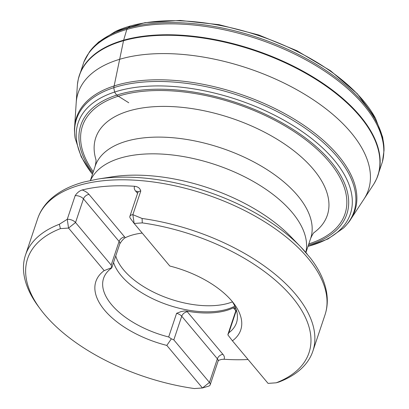 <?xml version="1.0" encoding="UTF-8"?>
<svg xmlns="http://www.w3.org/2000/svg" width="409" height="409" viewBox="0 0 409 409"><rect width="100%" height="100%" fill="white"/><g stroke="black" fill="none" stroke-linecap="round" stroke-linejoin="round"><path stroke-width="0.61" d="M77.439 84.295L78.344 78.906A157.465 79.443 18.5 0 1 78.416 78.615A157.465 79.443 18.5 0 1 253.928 49.816A157.465 79.443 18.5 0 1 376.771 178.447A157.465 79.443 18.5 0 1 376.648 178.718L374.128 183.564A157.388 79.407 18.5 0 1 373.949 183.866L363.862 199.28A153.032 77.209 18.5 0 0 247.772 68.226A153.032 77.209 18.5 0 0 76.181 103.027L77.408 84.643A157.388 79.407 18.5 0 1 77.439 84.295A157.388 79.407 18.5 0 1 253.759 50.322A157.388 79.407 18.5 0 1 374.128 183.564M168.672 336.975L171.361 338.826L166.816 345.421L202.455 387.983L194.326 388.55A148.355 74.847 -161.5 0 1 40.261 308.999A148.355 74.847 -161.5 0 1 60.42 228.631L68.548 228.058L104.188 270.62L111.749 267.634L111.212 268.35A70.072 35.353 18.5 0 0 103.584 278.314A70.072 35.353 18.5 0 0 168.672 336.975L176.586 313.325L180.977 311.622L184.326 310.973L186.739 311.101A70.072 35.353 -161.5 0 0 233.381 307.834L235.835 310.758M95.875 281.479A76.381 38.538 18.5 0 0 166.826 345.416A76.381 38.538 18.5 0 1 95.875 281.484A76.381 38.538 18.5 0 1 104.188 270.62M240.737 329.951A76.381 38.538 18.5 0 1 232.424 340.815A76.381 38.538 18.5 0 0 240.737 329.956A76.381 38.538 18.5 0 0 169.791 266.019L134.157 223.457L142.286 222.89A148.355 74.847 -161.5 0 1 292.092 297.041A148.355 74.847 -161.5 0 1 276.193 382.809L268.064 383.381L232.424 340.82L227.854 334.864L228.861 332.752L236.392 310.232M248.084 359.521A151.509 76.442 18.5 0 1 223.968 359.255L221.489 359.429L218.657 360.309L218.084 361.167L210.175 384.813A6.314 3.185 18.5 0 1 208.452 386.203L202.455 387.983L209.454 382.441A6.314 3.185 18.5 0 1 210.175 384.813M40.261 308.999L38.4 306.484A151.509 76.442 18.5 0 1 25.491 255.063A151.509 76.442 18.5 0 1 59.325 224.275L67.26 219.285A6.314 3.185 18.5 0 1 75.542 222.522L111.176 265.078L111.749 267.634M142.214 233.084A70.072 35.353 -161.5 0 0 125.282 237.706L89.055 194.444A11.365 5.731 -161.5 0 0 82.214 189.965C79.52 190.793 77.173 192.685 75.169 195.635L67.26 219.285L68.548 228.058L75.542 222.522L83.456 198.871L119.091 241.428A5.051 3.369 140.1 0 1 124.689 237L125.236 237.726L123.748 238.784L121.565 241.208L119.811 243.8A6.314 3.185 -161.5 0 0 119.091 241.428L111.176 265.078M82.214 189.965A151.509 76.442 18.5 0 1 134.694 186.284C138.048 186.693 140.072 188.278 140.778 191.039L132.864 214.684L142.087 218.472A151.509 76.442 18.5 0 1 312.849 351.208A151.509 76.442 18.5 0 1 279.015 381.996L276.193 382.809M142.087 218.472L142.286 222.89M60.42 228.631L59.325 224.275M186.662 311.091L187.327 311.806L186.739 311.101M232.24 301.494A70.072 35.353 18.5 0 1 236.489 322.783A70.072 35.353 18.5 0 1 228.861 332.752M234.817 306.136A70.072 35.353 18.5 0 1 165.568 304.117A70.072 35.353 18.5 0 1 113.549 262.522M233.427 307.808L235.441 307.558M232.47 301.857A69.464 35.046 18.5 0 1 163.825 296.694A69.464 35.046 18.5 0 1 115.747 255.942M171.361 338.826L173.82 339.884L209.454 382.441L217.363 358.795A6.314 3.185 18.5 0 1 218.084 361.167M130.614 218.662A6.314 3.185 18.5 0 1 130.435 218.432A6.314 3.185 18.5 0 1 129.898 216.289A6.314 3.185 18.5 0 1 132.864 214.684L134.157 223.457L130.435 218.432M128.753 102.771L116.647 95.128L114.602 92.056L113.763 87.69L123.636 40.189L126.821 29.422L127.439 28.149L130.445 25.92M307.982 246.387L327.936 238.989L343.534 228.012A146.258 73.794 18.5 0 0 238.662 95.455A146.258 73.794 18.5 0 0 75.128 138.206C74.469 132.603 74.295 128.891 74.612 127.071A146.8 74.065 18.5 0 1 74.612 127.071A146.8 74.065 18.5 0 1 239.204 93.825A146.8 74.065 18.5 0 1 350.646 219.434L363.862 199.28M92.475 174.234A143.544 72.424 18.5 0 1 139.142 86.933A143.544 72.424 18.5 0 1 323.263 148.539A143.544 72.424 18.5 0 1 307.997 246.346M92.889 172.997A140.246 70.757 18.5 0 1 141.58 90.072A140.246 70.757 18.5 0 1 319.429 149.576A140.246 70.757 18.5 0 1 308.412 245.109M93.308 171.744A138.426 69.837 18.5 0 1 143.124 91.294A138.426 69.837 18.5 0 1 317.461 149.628A138.426 69.837 18.5 0 1 308.826 243.856M115.522 31.416A155.43 78.416 18.5 0 1 258.687 35.588A155.43 78.416 18.5 0 1 375.539 118.416L357.313 93.738L330.503 70.747L296.924 50.747L258.877 35.031L219.03 24.683L180.175 20.45L144.934 22.674L115.522 31.416L98.656 42.02L92.408 48.185L89.372 52.035A157.199 79.31 18.5 0 1 258.013 37.618A157.199 79.31 18.5 0 1 384.015 150.619L383.908 145.722L382.63 137.035L375.539 118.416M83.881 61.994A157.475 79.448 18.5 0 1 83.896 61.958L83.896 61.958A157.475 79.448 18.5 0 1 257.573 38.921A157.475 79.448 18.5 0 1 382.42 161.841L382.42 161.841A157.475 79.448 18.5 0 1 382.41 161.877M312.849 351.208L325.012 314.853A151.509 76.442 -161.5 0 0 205.589 194.29A151.509 76.442 -161.5 0 0 37.654 218.703L25.491 255.063M325.012 314.853C327.302 307.936 327.865 300.671 326.704 293.059C324.812 281.218 319.26 269.398 310.048 257.598L300.876 247.077L290.993 236.852A131.672 66.432 -161.5 0 0 111.769 176.882L97.72 179.101A149.254 75.302 18.5 0 1 300.876 247.077A149.254 75.302 18.5 0 1 307.2 254.086M305.912 252.573L310.656 238.391A113.63 57.332 -161.5 0 0 297.711 195.691A113.63 57.332 -161.5 0 0 183.697 138.999A113.63 57.332 -161.5 0 0 95.139 166.279C96.887 158.426 95.491 159.352 95.9 159.53M90.542 180.425A113.63 57.332 18.5 0 1 180.701 156.12A113.63 57.332 18.5 0 1 292.118 212.414A113.63 57.332 18.5 0 1 305.809 252.455M95.91 159.582A122.092 61.595 18.5 0 1 171.555 106.575A122.092 61.595 18.5 0 1 313.417 169.352A122.092 61.595 18.5 0 1 314.071 232.573M222.961 354.363A5.051 3.369 -39.9 0 0 217.363 358.795L181.729 316.239A5.051 3.369 140.1 0 1 187.327 311.806L222.961 354.363A11.365 5.731 -161.5 0 1 223.968 359.255M233.381 307.834L233.974 308.539A5.051 3.369 -39.9 0 1 235.993 309.01M134.694 186.284A11.365 5.731 -161.5 0 0 135.696 191.172L137.557 193.391M138.186 192.066L137.864 191.591L137.807 192.639A6.314 3.185 18.5 0 1 140.778 191.039M135.696 191.172A5.051 3.369 140.1 0 1 137.905 191.785M89.055 194.444A5.051 3.369 -39.9 0 0 83.456 198.871A6.314 3.185 18.5 0 0 75.169 195.635M173.82 339.884L181.729 316.239A6.314 3.185 18.5 0 0 176.586 313.325M236.228 309.695A6.314 3.185 -161.5 0 0 236.085 310.007L236.182 309.557M74.612 127.076L76.181 103.027M343.534 228.012C347.43 223.938 349.802 221.075 350.646 219.434M75.128 138.206L81.233 156.882L92.46 174.275M78.416 78.615L83.896 61.958L89.372 52.035M376.771 178.447L382.42 161.841L384.015 150.619M90.394 180.461L95.139 166.279M310.656 238.391C313.984 231.065 314.547 232.644 314.107 232.542M97.72 179.101L84.065 181.985C69.607 185.865 58.058 191.964 49.423 200.282C43.911 205.666 39.99 211.806 37.654 218.703M137.807 192.639L129.898 216.289M111.739 267.926L119.811 243.8M228.012 334.127L236.085 310.007"/></g></svg>
